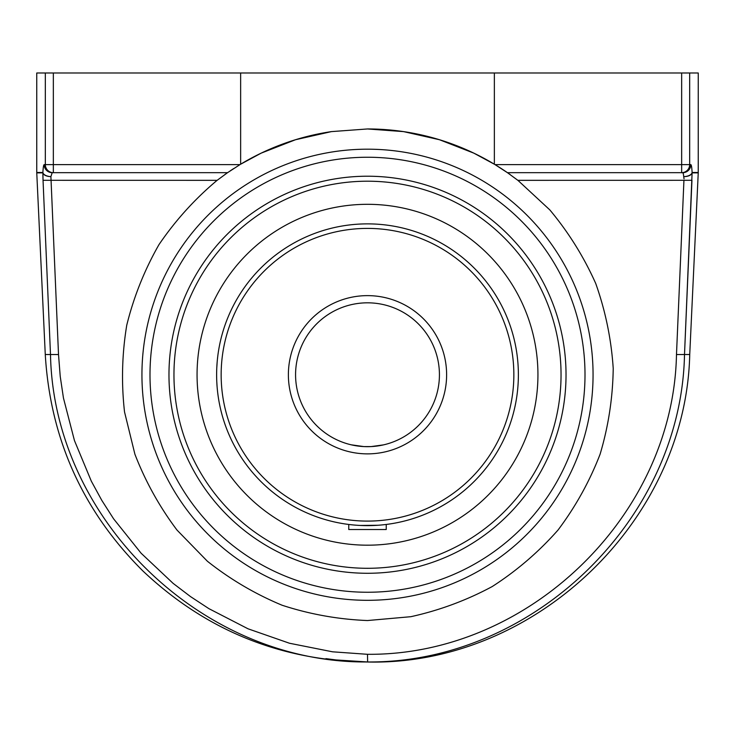 <?xml version="1.0" encoding="UTF-8"?>
<svg xmlns="http://www.w3.org/2000/svg" width="735" height="735" viewBox="0 0 735 735"><rect width="100%" height="100%" fill="white"/><g stroke="black" fill="none" stroke-linecap="round" stroke-linejoin="round"><path stroke-width="1.1" d="M692.122 172.679C691.846 167.497 691.414 164.815 690.826 164.622L689.669 164.622L689.669 72.995L698.25 72.995L698.241 172.863L692.104 172.863A8.057 8.021 -90 0 0 692.113 172.486A8.057 4.116 177 0 1 684.092 176.611A8.057 4.125 179.7 0 0 692.104 172.863L684.505 354.509L676.485 354.536C673.389 515.529 528.649 655.638 367.5 654.306L367.629 661.959C532.875 663.328 681.317 519.627 684.505 354.509L691.957 180.305L517.89 180.332L549.835 209.916C568.541 232.324 583.838 256.855 595.736 283.508C605.493 311.024 611.318 339.34 613.22 368.474C612.806 397.653 608.442 426.236 600.1 454.212C589.58 481.443 575.551 506.718 558.012 530.054C538.691 551.939 516.76 570.773 492.211 586.558C466.486 600.366 439.374 610.408 410.865 616.693L367.5 620.542C338.33 619.394 309.876 614.295 282.121 605.245C255.174 594.027 230.257 579.364 207.38 561.237L176.988 530.054C159.449 506.718 145.42 481.443 134.9 454.212L124.527 411.922C121.257 382.917 121.992 354.013 126.751 325.21C133.752 296.876 144.483 270.03 158.944 244.672C175.353 220.537 194.747 199.084 217.11 180.332L43.043 180.305L50.494 354.509C53.627 519.498 202.18 663.466 367.5 661.959L336.07 659.947L325.917 658.633M216.595 180.727L227.29 172.863M227.703 172.578A245.793 245.793 0 0 0 227.584 172.661L239.977 164.622A245.793 245.793 0 0 1 240.639 164.217L261.219 153.119L295.534 139.724L331.448 131.611L367.5 128.956L403.552 131.611L439.466 139.724L473.781 153.119L494.361 164.227A245.793 245.793 0 0 1 495.022 164.622L507.435 172.679L682.815 172.679A8.057 8.021 -90 0 0 690.826 164.622M507.637 172.817L518.405 180.727M510.356 174.728A245.793 245.793 0 0 0 495.022 164.622L681.657 164.622L681.657 72.995L494.361 72.995L494.361 164.217A245.793 245.793 0 0 0 367.5 128.956M331.485 131.602A245.793 245.793 0 0 0 240.639 164.217L240.639 72.995L494.361 72.995M233.721 168.545A245.793 245.793 0 0 0 230.22 170.86M239.977 164.622L53.343 164.622L53.343 172.679A8.057 8.011 -90 0 1 45.331 164.622L44.173 164.622A8.057 8.021 90 0 0 52.185 172.679L227.565 172.679A245.793 245.793 0 0 0 224.671 174.709M367.5 600.311A225.562 225.562 0 0 0 562.845 261.972A225.562 225.562 0 0 0 172.155 261.972A225.562 225.562 0 0 0 367.5 600.311M42.887 172.486A8.057 8.021 90 0 0 42.896 172.863A8.057 4.125 -179.7 0 0 50.908 176.611L51.064 180.332L50.908 176.611A8.057 4.116 -177 0 1 42.887 172.486L36.75 172.486L36.75 72.995L45.331 72.995L45.331 164.622L53.343 164.622L53.343 72.995L240.639 72.995M367.371 661.959A8.057 8.057 0 0 0 367.629 661.959L367.5 654.306L332.523 651.807L289.48 643.244L248.035 628.802L208.869 608.635L190.512 596.59L173.102 583.351L141.102 553.216L113.613 518.837L101.807 500.388L91.324 481.177L74.456 440.568L63.449 398.021L60.224 376.393L58.515 354.536L45.267 354.509C50.347 439.126 82.926 511.321 143.031 571.095C206.066 630.501 280.889 660.802 367.5 662.005C534.391 666.002 685.93 521.381 689.733 354.509L684.505 354.509M689.669 164.622L681.657 164.622L681.657 172.679A8.057 8.011 90 0 0 689.669 164.622A8.057 8.011 90 0 1 681.657 172.679L683.21 172.955L684.037 178.844M45.267 354.509L36.759 172.863L42.896 172.863L43.043 180.305M44.173 164.622C43.585 164.815 43.154 167.497 42.878 172.679M50.908 176.611L52.185 172.679M43.007 179.276L42.896 174.847M53.343 72.995L45.331 72.995M689.669 72.995L681.657 72.995M367.5 176.216A198.533 198.533 0 0 1 539.435 474.011A198.533 198.533 0 0 1 195.565 474.011A198.533 198.533 0 0 1 367.5 176.216M350.2 524.634L348.767 524.459L348.767 529.531L386.233 529.531L386.233 524.459L383.008 524.827M367.5 545.186A170.437 170.437 0 0 0 537.937 374.749A170.437 170.437 0 0 0 367.5 204.312A170.437 170.437 0 0 0 197.063 374.749A170.437 170.437 0 0 0 367.5 545.186M360.315 446.32A71.929 71.929 0 0 1 295.663 371.157A71.929 71.929 0 0 1 367.5 302.82A71.929 71.929 0 0 1 439.429 374.749A71.929 71.929 0 0 1 367.5 446.678A71.929 71.929 0 0 1 295.571 374.749A71.929 71.929 0 0 1 367.5 302.82A71.929 71.929 0 0 1 439.429 374.749A71.929 71.929 0 0 1 367.5 446.678M367.5 453.872A79.123 79.123 0 0 0 436.02 335.188A79.123 79.123 0 0 0 298.98 335.188A79.123 79.123 0 0 0 367.5 453.872M351.183 444.804L363.862 446.586L351.964 444.978M363.908 446.586L371.092 446.586L363.908 446.586M383.44 444.886L371.138 446.586L383.036 444.978M216.797 367.583L217.202 361.501M217.422 359.24L217.79 356.016M216.797 381.924L216.99 385.204M217.422 390.257L217.615 392.049M360.325 525.451L377.983 525.259M518.377 374.749A150.877 150.877 0 0 0 367.5 223.872A150.877 150.877 0 0 0 216.623 374.749A150.877 150.877 0 0 0 367.5 525.626A150.877 150.877 0 0 0 518.377 374.749A150.877 150.877 0 0 0 367.5 223.872A150.877 150.877 0 0 0 216.623 374.749A150.877 150.877 0 0 0 367.5 525.626A150.877 150.877 0 0 0 518.377 374.749M683.936 180.332L676.485 354.536M698.25 172.486L692.113 172.486M58.515 354.536L51.064 180.332M367.5 157.244A217.505 217.505 0 0 1 555.862 483.501A217.505 217.505 0 0 1 179.138 483.501A217.505 217.505 0 0 1 367.5 157.244M513.848 374.749A146.348 146.348 0 0 1 367.5 521.097A146.348 146.348 0 0 1 221.152 374.749A146.348 146.348 0 0 1 367.5 228.401A146.348 146.348 0 0 1 513.848 374.749M561.044 374.749A193.544 193.544 0 0 1 367.5 568.293A193.544 193.544 0 0 1 173.956 374.749A193.544 193.544 0 0 1 367.5 181.205A193.544 193.544 0 0 1 561.044 374.749M689.733 354.509L698.241 172.863"/></g></svg>
